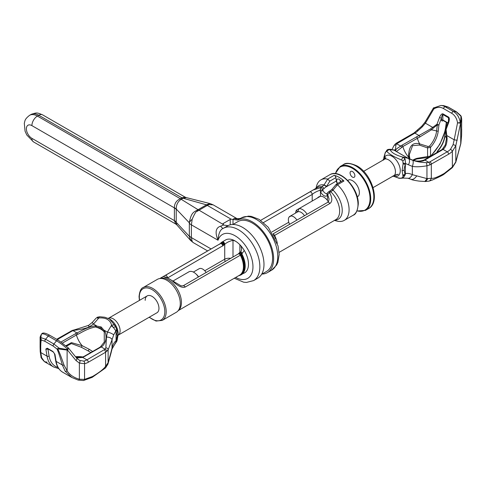 <?xml version="1.0" encoding="UTF-8"?>
<svg xmlns="http://www.w3.org/2000/svg" width="486" height="486" viewBox="0 0 486 486"><rect width="100%" height="100%" fill="white"/><g stroke="black" fill="none" stroke-linecap="round" stroke-linejoin="round"><path stroke-width="0.73" d="M334.441 220.425L336.926 221.069A23.377 13.493 -120 0 0 344.246 220.383A23.377 13.493 -120 0 0 349.088 209.685A23.377 13.493 -120 0 0 337.478 184.765L332.843 190.293L329.617 192.632A1.95 1.124 -120 0 0 328.184 192.177A1.95 1.95 0 0 0 327.315 193.24L327.315 193.24A1.95 1.464 18.8 0 0 327.673 194.588L329.617 192.632C332.467 197.966 332.515 201.611 329.775 203.567L274.572 235.437L273.521 235.358M275.586 238.869A18.62 10.753 -120 0 0 274.025 235.412A1.95 1.531 -86.4 0 0 273.278 234.343M222.43 241.828L225.905 239.798M244.215 250.369L242.283 253.4L241.22 254.008A1.95 0.45 -140.3 0 0 239.227 252.939L238.322 253.929L183.125 285.798L181.017 285.823L166.613 277.397L164.973 276.953L165.55 277.488M309.922 191.921L313.154 189.977L320.894 187.596L320.098 190.214A1.95 0.723 -15.7 0 0 322.655 189.589A1.95 1.124 -120 0 0 320.894 187.596L324.059 184.923A1.95 0.377 31.5 0 1 326.574 186.448L329.842 181.12L327.637 179.079A23.377 13.493 -120 0 0 320.869 179.899A23.377 13.493 -120 0 0 316.617 185.895L315.936 188.374M263.54 222.533L312.194 194.443C314.047 192.778 316.678 191.369 320.098 190.214L320.456 191.478A1.95 0.316 -23.3 0 0 322.983 190.463L322.655 189.589L326.574 186.448M337.369 183.623A3.894 2.248 60 0 1 336.33 181.005L335.899 177.627L329.842 181.12M335.899 177.627A1.95 1.124 60 0 0 334.131 175.331A23.377 13.493 60 0 1 343.973 181.017A1.95 1.124 60 0 0 342.587 180.61L336.269 184.255L331.725 189.631L328.184 192.177M340.984 181.533A3.408 1.968 -120 0 0 339.052 179.298A3.408 1.968 -120 0 0 337.345 179.127A3.408 1.968 -120 0 0 337.612 183.483M339.89 179.954A3.408 1.968 -120 0 0 340.71 181.691M317.079 198.215L318.773 196.854L320.456 196.265A9.738 5.625 60 0 1 327.345 200.244L328.269 201.818M329.775 203.567A1.95 1.124 -120 0 0 327.746 202.298C328.263 202.358 328.7 201.253 329.052 198.981L327.673 194.588L327.345 200.244M316.386 188.112A19.385 11.19 60 0 1 324.059 184.923L327.673 179.091M336.142 184.759L337.442 184.729M334.89 220.164A19.385 11.19 60 0 0 342.199 209.168A19.385 11.19 60 0 0 333.001 190.087L331.932 189.4M165.301 275.416L220.34 243.644L221.391 242.563A1.95 0.45 39.7 0 1 222.752 243.213A1.95 0.45 39.7 0 1 224.198 244.64L224.726 244.33C226.598 242.544 229.349 241.202 232.994 240.315A17.046 9.841 60 0 1 235.765 241.354M232.94 239.896A1.95 1.397 103.1 0 0 232.994 240.315L232.994 257.003M240.965 245.916L241.591 248.972C241.287 251.147 240.856 252.222 240.284 252.191L239.756 252.495A1.95 1.95 0 0 0 239.227 252.939M221.902 242.131L222.327 241.882A1.95 1.124 60 0 1 222.375 241.852L225.565 239.987A18.99 10.965 -120 0 1 240.199 245.072A18.99 10.965 -120 0 1 248.486 264.184A18.99 10.965 -120 0 1 244.555 272.883L238.687 275.708A18.875 10.899 -120 0 0 241.22 254.008L240.746 254.628A1.95 0.437 -140.6 0 0 238.735 253.54M220.31 243.65A18.62 10.753 60 0 1 220.887 243.164L220.34 243.644L220.887 243.164A1.95 0.437 39.4 0 1 222.242 243.808A1.95 0.437 39.4 0 1 223.712 245.23L224.198 244.64A1.95 1.124 60 0 0 223.347 242.678A1.95 1.124 60 0 0 221.847 242.156L221.847 242.156A1.95 1.95 0 0 0 221.701 242.253A1.95 1.586 -125.1 0 1 221.798 242.186A1.95 1.124 60 0 1 221.847 242.156L222.375 241.852A1.95 1.124 60 0 1 223.876 242.374A1.95 1.124 60 0 1 224.726 244.33L224.726 259.214A5.844 3.372 180 0 1 230.607 258.382M167.889 277.755L223.712 245.23M239.021 275.513A18.62 10.753 60 0 0 240.746 254.628L240.351 255.199A1.95 1.124 -120 0 0 238.322 253.929M178.247 310.603L239.598 275.179A18.504 10.686 60 0 0 243.431 266.711A18.504 10.686 60 0 0 240.351 255.199L185.148 287.068C182.408 288.058 178.52 286.363 173.484 281.989A1.95 0.741 -47 0 1 174.407 281.85M173.484 281.989A18.504 10.686 -120 0 0 165.787 277.542L163.266 276.516M165.787 277.542A1.95 1.403 -77.5 0 1 166.613 277.397M145.186 300.366A9.738 5.625 60 0 1 147.203 295.907A9.738 5.625 60 0 1 154.706 298.519A9.738 5.625 60 0 1 158.958 308.318A9.738 5.625 60 0 1 156.942 312.777L118.104 335.2A9.738 5.625 60 0 0 120.115 330.747A9.738 5.625 -120 0 0 115.868 320.942A9.738 5.625 -120 0 0 108.36 318.336L107.983 318.476M162.257 320.396L176.351 312.255A18.99 10.965 -120 0 0 179.03 309.388A18.99 10.965 -120 0 0 180.288 303.562A18.99 10.965 -120 0 0 161.188 278.478A18.99 10.965 -120 0 0 157.361 279.365L143.267 287.499A18.99 10.965 60 0 1 157.901 292.59A18.99 10.965 60 0 1 166.194 311.702A18.99 10.965 60 0 1 162.257 320.396L156.03 321.058L149.153 317.273M222.782 224.228L199.053 210.195L197.195 211.349C196.295 210.936 194.631 213.548 192.201 219.198L191.387 224.86L218.02 240.236C218.518 233.365 220.292 229.398 223.335 228.341L223.353 228.329A30.193 17.429 60 0 1 223.408 228.299A30.193 17.429 60 0 1 253.601 245.728A30.193 17.429 60 0 1 253.601 280.592L257.732 278.205A30.193 17.429 -120 0 0 257.987 243.796A30.193 17.429 -120 0 0 228.068 225.625L223.353 225.054L222.849 223.937A1.95 1.124 180 0 1 223.353 223.432L230.236 219.453A1.95 1.124 180 0 1 231.111 219.162L207.315 205.426L199.053 210.195A10.716 6.184 -120 0 0 198.069 209.703L206.331 204.934A10.716 6.184 -120 0 1 207.315 205.426L208.937 204.57L213.178 204.861L236.615 218.39L234.161 218.384L232.994 219.49L237.709 220.061A30.193 17.429 -120 0 1 267.634 238.231A30.193 17.429 -120 0 1 267.373 272.64A30.193 17.429 -120 0 1 262.003 274.055M231.111 219.162L232.976 219.478M261.638 274.262L266.644 271.376A28.729 16.591 -120 0 0 272.591 258.224A28.729 16.591 -120 0 0 260.053 229.307A28.729 16.591 -120 0 0 237.909 221.61L232.909 224.496M241.141 218.056A9.738 8.481 60.2 0 1 234.161 218.384M237.709 220.061L241.311 217.959A30.193 17.429 60 0 1 271.504 235.394A30.193 17.429 60 0 1 271.504 270.252L267.373 272.64M223.451 228.268L228.068 225.625M223.353 223.432L223.353 225.054L220.638 226.19A9.738 1.689 59.9 0 0 223.329 228.341L223.287 228.371M235.667 277.451A25.321 14.623 -120 0 0 252.908 268.418A25.321 14.623 -120 0 0 238.565 238.183A25.321 14.623 -120 0 0 218.02 240.236C214.812 232.393 215.687 227.709 220.638 226.19M192.201 219.198A10.716 4.222 152.1 0 0 189.327 222.801L189.327 236.33L190.53 240.388L193.228 242.599L207.68 250.94M189.552 223.445A10.716 6.184 180 0 0 191.387 224.86L191.387 237.581L192.201 241.566A10.716 9.611 -76.8 0 1 189.327 236.33L176.224 222.302L176.868 224.921L190.53 240.388M192.201 241.566L193.228 242.599M197.195 211.349A10.716 2.74 -87.4 0 1 197.808 209.739C194.667 212.024 191.241 211.337 189.327 222.801L176.224 209.023L176.224 222.302A10.716 6.676 -177.7 0 0 174.389 220.723L175.835 224.082L33.51 141.912A7.794 4.496 -60 0 1 31.9 138.346A7.794 4.496 60 0 1 26.39 128.802A7.794 4.496 60 0 1 31.9 125.619L174.395 207.887A10.716 6.184 180 0 1 176.23 209.308M30.995 114.508A15.582 8.997 60 0 1 38.783 115.279A7.794 4.496 -60 0 1 42.677 114.896C37.155 112.649 37.015 112.26 30.995 114.508L29.616 115.304A15.582 8.997 60 0 1 37.404 116.075L180.385 198.744A10.716 5.139 -114.3 0 0 181.229 199.321C177.912 201.471 176.242 204.703 176.224 209.023A10.716 5.668 177.9 0 0 174.389 207.765L174.389 220.723M180.385 198.744C176.357 200.524 174.359 203.531 174.389 207.765M181.491 199.187A10.716 6.184 -120 0 1 180.5 198.695L181.879 197.899A10.716 6.184 -120 0 0 182.864 198.391L181.229 199.321L198.069 209.703M182.864 198.391L186.302 197.595L210.098 203.598L213.178 204.861M31.9 125.619A7.794 4.496 120 0 1 37.404 116.075L38.783 115.279L181.964 197.826A10.716 7.108 -126.6 0 0 183.094 198.245L206.362 204.8L210.098 203.598M181.964 197.826L185.008 197.067L42.677 114.896M208.937 204.57A10.716 9.137 153.3 0 0 206.362 204.8L206.331 204.934M108.123 363.388A5.789 2.454 164 0 0 108.135 363.358A5.789 2.454 164 0 0 108.123 362.69L110.893 352.581A8.766 2.946 -166.8 0 1 110.96 353.279L112.029 349.027A8.766 3.997 -164.8 0 0 112.035 348.043C112.928 344.471 114.277 342.059 116.069 340.801A8.766 4.465 -125.3 0 1 116.099 341.822A2.922 1.239 22.1 0 0 116.731 341.391L114.52 344.702L116.099 341.822L117.266 335.771L115.85 330.857A2.922 2.308 -32.9 0 0 116.433 328.645L114.921 325.571A2.922 1.895 -22.1 0 0 111.616 325.322A23.377 13.493 120 0 0 111.154 325.833A4.872 1.337 41.6 0 1 113.402 327.479L111.616 325.322C110.31 319.928 106.063 317.473 98.871 317.966A23.377 13.493 120 0 0 98.409 318.476L93.494 324.059L88.993 327.06C85.554 328.421 80.98 329.453 75.269 330.158L72.997 330.656A1.98 0.899 -107 0 0 72.311 330.413L56.692 339.271M75.269 330.158A2.187 0.316 -93 0 0 75.044 329.69L72.311 330.413M61.078 341.974L76.903 332.916C79.084 332.296 85.986 327.236 95.45 325.827L101.161 326.95A1.458 0.844 120 0 0 100.796 327.959L95.554 326.981C86.666 328.597 79.947 333.639 77.772 334.283L76.43 334.994A17.046 9.841 60 0 0 82.134 345.668L71.424 342.63L65.938 345.716M96.58 326.914A1.458 0.747 90 0 1 96.538 325.814L93.494 324.059A4.635 0.34 -133.2 0 1 92.304 322.388L88.616 325.359L75.044 329.69M88.993 327.06A4.161 0.346 -111.4 0 1 88.616 325.359M81.356 347.277L82.134 345.668L89.339 349.349A1.458 0.844 120 0 0 88.44 351.05L81.356 347.277L71.418 343.566L66.467 346.172M88.44 351.05L90.827 352.52M89.339 349.349L92.595 351.5M76.496 357.921L82.742 357.441L101.21 346.949A1.458 0.917 -124.9 0 0 100.377 346.943L104.283 342.016L104.259 332.005L100.796 327.959M111.154 325.833L107.424 332.102L106.446 337.138L105.851 347.812L105.122 349.203L101.21 346.949C103.147 346.184 108.323 340.133 104.897 331.282L101.161 326.95M114.921 325.571L109.441 318.938L104.794 317.237L99.703 316.757L97.407 317.2L96.702 317.832A2.922 2.108 -114.3 0 1 97.407 317.2M98.409 318.476A4.872 1.337 -138.4 0 0 96.702 317.832L98.871 317.966A2.922 1.021 -89.9 0 1 99.703 316.757M110.893 352.581L112.035 348.043L112.035 339.781L108.123 349.847L105.602 352.247L105.602 366.316L108.123 362.69L108.123 349.847A2.187 1.816 15.3 0 0 105.851 347.812M110.96 353.279L107.904 364.148A5.401 2.059 165.2 0 0 107.843 363.4M107.904 364.148L105.492 367.969A4.72 2.223 -160.9 0 0 105.602 366.316C103.639 369.135 99.284 372.525 92.54 376.486L84.558 379.396L84.558 363.668L79.376 363.109L75.907 360.424L67.445 350.017A0.972 0.358 -98 0 0 67.439 349.525L68.083 347.709L67.991 349.628L67.123 350.066A0.972 0.346 -98.9 0 0 67.111 349.562L67.439 349.525M65.142 371.189L71.867 377.507L62.724 372.227A33.601 19.397 -60 0 1 56.127 361.402L62.372 365.004L65.142 371.189A1.95 1.27 -33 0 0 67.123 370.842C69.729 374.864 73.817 377.658 79.376 379.226L84.558 379.396A1.95 1.452 -97.8 0 1 83.446 380.532L78.143 380.07A1.95 1.075 -75.1 0 0 79.376 379.226L79.376 363.109A1.95 1.172 115.6 0 0 79.558 360.345L76.691 358.152A1.95 1.27 140.9 0 1 75.907 360.424M85.439 356.129A1.458 0.844 -120 0 0 84.704 356.056L82.189 357.283A1.458 0.686 -112.2 0 1 82.742 357.441L86.921 359.853L105.122 349.203A1.98 1.434 49.1 0 1 106.762 351.469M106.446 337.138A4.161 2.321 9.9 0 1 112.035 339.781L113.694 334.915A4.635 1.148 20.2 0 0 107.424 332.102L104.381 330.346A1.458 0.772 150.4 0 0 103.804 331.088M115.51 326.835A2.922 0.407 -25.4 0 0 113.402 327.479L115.85 330.857L113.694 334.915M117.132 340.012L118.122 333.53A11.737 6.774 -120 0 0 109.824 319.156A11.737 6.774 -120 0 0 109.636 319.047M117.266 335.771A2.922 1.689 0 0 0 118.122 334.581L116.433 328.645M116.731 341.385L117.144 340.224A2.922 0.875 17.1 0 1 116.415 340.558L116.069 340.801L116.069 331.306A2.922 2.26 -30 0 0 116.731 329.156M104.223 349.865A1.95 1.124 60 0 1 105.602 352.247L88.294 362.24A1.95 1.124 60 0 0 86.921 359.853A14.124 8.153 -60 0 1 83.635 361.11L79.558 360.345M77.924 379.955A1.95 1.075 -75.1 0 0 78.143 380.07L71.867 377.507M63.994 365.059L67.123 370.842L67.123 350.066L57.634 348.869C59 351.202 61.114 356.596 63.994 365.059A1.95 1.142 -15.3 0 1 62.372 365.004C59.966 356.669 58.18 351.342 57.02 349.027L59.183 348.207L58.928 349.015M57.445 348.602A0.972 0.583 58.9 0 0 57.634 348.869L57.02 349.027L53.187 346.081L44.925 341.312L41.365 339.981C40.812 341.312 40.624 345.497 40.794 352.55L41.608 357.599L44.493 361.699L47.087 362.155M58.757 368.607L53.636 366.979A33.601 19.397 -60 0 1 47.039 356.153L45.842 349.027L47.264 348.207L52.907 351.463A1.458 0.844 120 0 0 53.193 351.937L54.511 353.717L55.702 360.849C56.601 366.14 58.946 369.937 62.724 372.227M55.702 360.849A1.458 0.978 170.5 0 0 56.127 361.402L54.936 354.276L52.907 351.463M54.936 354.276A1.458 0.978 170.5 0 1 54.511 353.717M45.842 349.027A1.458 0.978 -9.5 0 0 47.859 348.857M49.894 335.346L58.162 340.121A1.95 1.124 120 0 0 56.516 340.801L48.254 336.026A1.95 1.124 120 0 1 49.894 335.346C45.125 332.734 42.349 332.345 41.553 334.18L41.201 334.617A0.972 0.784 38.9 0 1 41.207 334.605L41.517 334.228A15.582 3.505 39.4 0 1 41.553 334.18A15.582 3.505 39.4 0 1 48.254 336.026L45.611 339.246L40.842 337.618L41.334 334.453M41.049 339.131L40.842 337.618A0.972 0.875 146.5 0 0 40.514 338.384L41.365 339.981L40.915 339.216L40.101 347.028L40.101 337.102L40.514 338.384M57.962 367.38A32.143 18.559 -60 0 1 49.086 355.952A1.458 0.978 -9.5 0 1 47.039 356.153L40.794 352.55A1.95 1.44 177.5 0 1 40.204 351.578M41.608 357.599A1.95 1.665 161.3 0 1 41.018 356.839L41.018 356.839C40.678 357.307 41.839 358.929 44.493 361.699L53.636 366.979M95.45 325.827A1.458 0.705 85.6 0 0 95.554 326.981A17.046 8.942 4.2 0 1 100.717 329.107A17.046 8.942 -175.8 0 1 104.259 332.005A1.458 0.759 155.4 0 1 104.897 331.282M68.289 347.836L76.691 358.152M53.187 346.081A1.95 1.124 -60 0 1 53.879 344.015L59.183 348.207L67.111 349.562M58.162 340.121L68.083 347.709M198.397 276.977A9.738 5.625 -120 0 0 195.834 273.818A9.738 5.625 -120 0 0 188.939 271.814L173.277 280.859M198.555 276.886A7.302 4.216 -120 0 0 196.702 274.633L195.834 273.818M206.131 272.512A7.302 4.216 -120 0 0 199.108 268.752L193.373 272.063M461.585 135.333A1.95 0.759 -178.2 0 1 461.597 135.424L460.856 143.504L455.813 162.172A1.95 0.729 -159.4 0 0 455.795 161.905L452.363 167.044L444.38 173.356C437.637 177.183 433.281 178.818 431.319 178.265L426.957 178.611L412.341 174.668C409.376 173.32 407.043 173.028 405.354 173.781A32.143 18.559 120 0 0 405.008 173.945A2.922 2.217 154.4 0 1 402.797 175.082L402.973 175.768C403.094 177.925 401.448 178.617 398.04 177.858L393.356 176.205M442.989 113.864A1.458 0.844 120 0 0 442.855 114.52C442.412 114.502 441.956 115.698 441.482 118.104A1.458 0.328 20.6 0 1 439.544 117.448C440.729 114.726 441.877 113.53 442.989 113.864L448.633 117.126C449.556 117.964 449.556 119.823 448.633 122.697L446.093 129.458L447.096 138.364C447.041 143.577 445.698 147.258 443.074 149.409L424.892 160.07C422.711 161.692 415.816 162.603 406.351 157.239L400.64 154.044A1.458 0.844 -60 0 1 400.701 154.074A1.458 0.844 -60 0 1 400.756 154.117M388.399 149.421A2.922 2.6 68.6 0 0 387.798 149.566L388.891 149.342L390.185 149.779C391.491 152.689 395.738 155.137 402.924 157.136A23.377 13.493 -60 0 1 403.386 157.112L408.307 158.393L412.808 160.265C416.247 161.619 420.821 162.421 426.526 162.67L428.804 162.33A1.98 0.79 68.2 0 1 429.922 164.894L448.627 154.208A16.068 9.277 120 0 0 452.363 151.316L455.795 145.788L460.613 123.025A0.972 0.674 -148.9 0 0 460.467 122.612L457.539 122.861L460.266 123.152L460.74 122.812A0.972 0.686 -148.3 0 0 460.588 122.387L460.467 122.612M426.526 162.67L426.957 165.775L429.922 164.894M455.813 162.172L452.375 167.615L443.973 174.249C443.05 175.063 439.119 177.013 432.182 180.093L429.15 181.108A4.72 2.223 -79.1 0 0 431.319 178.265L431.319 164.195A1.95 1.124 60 0 0 429.946 161.808L428.804 162.33L424.892 160.07A1.458 0.759 -115.6 0 0 424.266 159.949C418.482 162.051 412.511 161.152 406.357 157.239L408.307 158.393A4.635 2.873 112.2 0 1 408.41 164.76L412.341 166.4C416.186 167.044 421.058 166.832 426.957 165.775L426.957 178.611A5.777 0.364 -57.8 0 1 424.77 181.478L419.078 181.102C414.206 180.391 411.521 179.79 411.035 179.298L411.035 179.298A8.766 4.35 -67.8 0 0 416.617 176.072M412.808 160.265A4.161 1.312 102.1 0 1 412.341 166.4L412.341 174.668A8.766 3.882 -75.6 0 1 407.888 178.265L403.082 178.076L405.166 174.93A8.766 5.595 -114.1 0 0 405.354 173.781L405.354 164.286A2.922 0.753 -160.9 0 1 403.094 163.825L402.092 170.629L402.797 175.082M409.473 157.543L409.224 154.858L412.553 145.679L419.303 145.053L427.577 147.914L430.517 147.343A1.458 0.425 -137.6 0 0 429.448 146.158A17.441 10.072 120 0 0 436.61 131.013A17.046 8.377 6.5 0 0 431.319 129.853L419.843 136.943L402.864 146.529L396.503 151.48M412.833 160.173A14.124 8.153 180 0 1 417.012 158.333L430.517 156.067A32.143 18.559 120 0 0 445.686 126.98L446.336 122.338M408.981 158.594L408.574 157.197C408.617 146.401 412.31 141.961 419.649 143.88L428.087 146.505L429.448 146.158M439.544 117.448L437.005 124.209L430.657 128.869L400.586 146.037C398.648 147.799 393.478 149.712 396.904 151.784L400.64 154.044M385.034 153.193A2.922 0.753 19.1 0 0 385.07 153.418C384.055 156.377 383.594 158.57 383.679 159.997L385.307 152.416A2.922 0.65 20 0 0 385.362 152.64L386.291 151.395L386.874 151.492A2.922 2.576 142.7 0 1 390.185 149.779A23.377 13.493 -60 0 1 390.647 149.755L395.349 150.186L395.944 145.016A2.187 1.713 -166.3 0 0 393.794 145.982L391.989 149.536M386.874 151.492C389.231 154.105 394.158 156.948 401.655 160.028L402.833 160.951L403.094 163.825M403.386 157.112A4.872 3.742 88.3 0 1 405.099 159.068L402.924 157.136A2.922 0.346 109.4 0 0 401.655 160.028M402.833 160.951L405.099 159.068L405.579 163.582L408.41 164.76M402.092 170.629A2.922 1.689 180 0 0 404.158 170.136C404.079 168.976 404.48 167.026 405.354 164.286L405.579 163.582A2.922 0.68 -159.1 0 1 403.325 163.01M403.082 178.076C400.428 178.429 398.793 178.386 398.174 177.961A2.922 0.723 -75.8 0 1 398.04 177.858M428.78 157.409L427.917 157.464A1.458 0.468 -86.2 0 1 427.577 156.814L427.577 147.914L428.087 146.505M419.303 145.053A1.458 0.693 -74.7 0 0 419.649 143.88A17.046 9.841 60 0 1 417.328 138.176A1.458 0.844 60 0 0 416.362 136.858M395.944 145.016L396.679 143.783A1.98 1.324 -135.6 0 0 395.355 143.923L393.794 145.982M395.349 150.186A4.161 3.979 -150.6 0 0 393.296 149.876M397.512 152.161A1.458 1.276 -58.8 0 0 397.414 152.106L394.371 150.35A4.635 4.356 -78.2 0 0 394.14 150.223L394.14 150.223C388.381 148.558 390.191 149.639 389.025 149.336A4.872 3.742 -91.7 0 0 388.946 149.336M390.647 149.755A4.872 3.742 -91.7 0 0 389.031 149.336M385.07 153.418L385.362 152.64M404.158 170.136L405.166 174.93A2.922 2.381 166.2 0 1 402.973 175.768M401.636 147.301A1.458 0.917 55.1 0 0 400.586 146.037L396.679 143.783L414.88 133.134A14.124 8.153 120 0 0 418.167 130.594L422.243 126.895L425.414 123.189A1.95 0.656 -149.5 0 1 424.94 122.272L421.812 126.147L413.908 133.036L396.6 143.024A1.95 1.124 -120 0 0 396.594 143.03L395.355 143.923M413.908 133.036A1.95 1.124 -120 0 1 414.88 133.134L419.053 135.545A1.458 0.686 67.8 0 1 419.843 136.943M434.047 107.606L433.719 109.107L425.414 123.189L432.674 127.381A1.458 0.693 46.9 0 0 433.281 128.116L431.319 129.853A1.458 0.565 54.3 0 1 430.657 128.869M430.566 156.377A1.458 0.535 -133.9 0 0 430.517 156.067L430.517 147.343A18.814 10.862 120 0 0 438.238 131.007L438.937 124.859A1.458 0.328 20.6 0 1 437.005 124.209A1.458 0.82 63.3 0 0 437.309 124.872L433.281 128.116M437.722 152.246L437.819 150.994A17.441 10.072 120 0 0 444.982 135.849L445.68 129.707L446.403 135.691L446.458 138.595L445.279 144.968L442.375 149.348M448.633 122.697A1.458 0.328 -159.4 0 1 448.171 122.241L445.632 129.003A1.458 0.328 -159.4 0 0 446.093 129.458A1.458 0.352 165.4 0 0 445.68 129.707A1.458 0.717 6.5 0 1 445.547 129.349A1.458 0.717 6.5 0 1 445.662 129.118M448.633 117.126A1.458 0.844 120 0 0 448.505 117.776L448.791 119.228L448.171 122.241M429.946 161.808L447.248 151.82A14.124 8.153 120 0 0 450.534 149.281L453.08 144.694L454.185 139.798L446.92 135.606L446.403 135.691M451.67 113.281L443.408 108.512A1.95 1.124 -60 0 1 445.279 106.811L453.541 111.58A1.95 1.124 -60 0 0 451.67 113.281A13.632 10.704 -86.4 0 1 457.539 122.861L454.185 139.798L457.192 140.296M460.266 123.152A0.972 0.765 -86.4 0 0 460.278 122.751A15.582 12.229 -86.4 0 0 453.541 111.58L456.184 111.744L447.922 106.975A1.95 1.124 120 0 1 448.226 107.066L456.494 111.835A1.95 1.124 120 0 0 456.184 111.744L460.953 116.245L460.588 122.387M460.953 116.245L460.752 115.753L460.953 116.245A0.972 0.626 -18.5 0 1 461.263 116.543A0.972 0.626 -18.5 0 1 461.287 116.713L461.7 119.216L460.74 122.812L460.74 143.595L455.795 161.905L455.795 145.788A1.95 0.437 17.4 0 0 453.08 144.694M456.494 111.835L460.856 115.723L461.7 119.216L461.579 135.515L460.74 143.595A1.95 0.352 -170.2 0 0 460.856 143.504M461.7 129.142L461.597 135.424A1.95 0.759 -178.2 0 1 461.579 135.515M429.15 181.108L425.323 181.527A5.395 0.547 -56.2 0 0 425.323 181.527A5.395 0.547 -56.2 0 0 427.832 178.654M448.627 154.208A1.95 1.124 60 0 0 447.248 151.82L443.074 149.409A1.458 0.972 -129.3 0 0 442.145 149.469L424.266 159.949A1.458 0.759 -115.6 0 0 424.023 160.228M443.408 108.512A13.632 10.704 93.6 0 0 433.719 109.107L433.81 107.874M424.94 122.272L433.482 107.922M443.754 105.644L440.911 105.468A15.582 12.229 93.6 0 1 445.279 106.811L447.922 106.975L443.754 105.644L448.226 107.066M394.529 175.227L398.265 174.201A10.959 6.33 -120 0 1 398.21 174.298L392.081 176.673L373.066 187.62L394.529 175.227A9.738 5.625 -120 0 0 395.452 171.783A9.738 5.625 60 0 0 391.977 162.865A9.738 5.625 60 0 0 385.052 158.94L363.656 171.327M347.794 180.482L349.039 179.765A9.738 5.625 -120 0 1 357.35 185.828A9.738 5.625 -120 0 1 358.443 196.058L357.204 196.775M295.61 213.056A9.738 5.625 60 0 1 296.515 210.086L299.036 208.634A9.738 5.625 60 0 1 307.073 214.235M327.315 193.24L327.242 193.385A1.95 1.561 -139.3 0 0 327.345 195.451A5.844 3.372 60 0 1 320.456 191.478L320.456 196.265L299.036 208.634L297.663 211.866L289.68 216.477L290.087 216.713L290.087 216.24A7.302 4.216 -120 0 1 296.903 220.103M382.622 160.374L384.432 158.132L385.86 157.671L385.052 158.94M385.198 158.831A4.872 2.813 0 0 0 384.432 158.266M297.256 212.103L296.515 210.086M297.663 211.866A7.302 4.216 60 0 1 304.479 215.729M289.68 216.477A7.302 4.216 -120 0 0 289.62 224.313M352.478 171.546A3.408 1.968 -120 0 0 350.777 171.376A3.408 1.968 -120 0 0 350.254 174.103A3.408 1.968 -120 0 0 352.478 177.111A3.408 1.968 -120 0 0 354.185 177.281A3.408 1.968 -120 0 0 354.707 174.547A3.408 1.968 -120 0 0 352.478 171.546M273.138 234.106A1.95 1.124 -120 0 1 274.572 235.437A18.504 10.686 60 0 1 277.33 243.419M241.269 274.778A18.99 10.965 -120 0 0 245.205 266.085A18.99 10.965 -120 0 0 241.749 253.71A1.95 1.124 -120 0 0 239.756 252.495M271.844 232.016L288.769 222.242M260.666 220.358L309.764 192.013A1.95 1.124 60 0 1 309.843 191.958A1.95 1.124 60 0 1 311.344 192.48A1.95 1.124 60 0 1 312.194 194.443L312.194 201.04M260.66 220.352L317.303 187.584A18.504 10.686 -120 0 1 322.194 186.843A1.95 1.124 60 0 1 323.955 188.835M279.11 252.368L335.808 219.636A18.504 10.686 -120 0 0 330.917 191.879A1.95 1.124 -120 0 0 329.484 191.429M327.242 193.385L327.224 193.404A3.894 2.248 60 0 1 322.983 190.463M336.33 181.005L326.385 186.745A1.95 0.45 33.6 0 0 323.913 185.136M327.746 202.298L273.017 233.894M332.843 190.293L331.725 189.631M334.131 175.331L327.637 179.079M337.478 184.765L343.973 181.017M329.775 174.76C339.975 167.949 358.923 188.349 358.273 204.144C357.471 210.894 355.764 214.593 353.146 215.243A23.377 13.493 -120 0 0 357.988 204.545A23.377 13.493 -120 0 0 347.788 181.023A23.377 13.493 -120 0 0 329.775 174.76L320.869 179.899M219.757 244.209L221.701 242.253A1.95 1.586 -125.1 0 0 221.391 242.563A18.875 10.899 -120 0 0 220.079 243.784M242.283 253.4A1.95 1.124 -120 0 0 240.284 252.191M204.764 270.745L224.726 259.214A4.872 2.813 60 0 0 225.2 261.498M239.877 244.744L239.877 252.422M220.34 243.644A1.95 1.124 60 0 1 220.419 243.589L220.419 243.589A1.95 1.124 60 0 1 221.92 244.112A1.95 1.124 60 0 1 222.77 246.068M165.137 275.513A1.95 1.124 60 0 1 165.216 275.459L165.216 275.459A1.95 1.124 60 0 1 166.601 275.866A1.95 1.124 60 0 1 167.549 277.64M178.35 310.469A18.504 10.686 -120 0 0 181.442 302.499A18.504 10.686 -120 0 0 173.867 284.413A18.504 10.686 -120 0 0 159.906 278.527M185.148 287.068A1.95 1.124 -120 0 0 183.125 285.798M139.622 300.287A18.018 10.4 60 0 1 139.33 296.989A18.018 10.4 60 0 1 152.075 289.632A18.018 10.4 60 0 1 164.815 311.702A18.018 10.4 60 0 1 149.36 317.158M189.552 236.166A10.716 6.184 180 0 0 191.387 237.581L211.106 248.966M230.236 219.453L230.236 224.83M232.994 219.49L232.994 224.447M241.244 218.001A30.193 17.429 60 0 1 241.311 217.959L248.468 216.118L251.292 216.373L259.081 219.35L268.351 227.345L278.041 245.873L279.183 254.385L277.87 262.397L276.668 264.985L271.504 270.252M31.9 138.346L174.395 220.614A10.716 6.184 180 0 1 176.23 222.029M77.772 334.283A1.458 0.759 64.4 0 0 76.903 332.916L72.997 330.656L71.855 331.173A1.95 1.124 -120 0 0 70.883 331.081M71.855 331.173L57.263 339.599M82.863 356.997A14.124 8.153 0 0 0 75.561 356.76M99.897 347.782A1.458 0.844 -120 0 0 99.168 347.709L84.704 356.056M118.122 334.581L117.144 340.224M88.294 362.24A16.068 9.277 -60 0 1 84.558 363.668A1.95 1.434 80.1 0 0 83.635 361.11M44.925 341.312A1.95 1.124 -60 0 1 45.611 339.246L53.879 344.015L56.516 340.801A15.582 3.505 -140.6 0 1 67.754 349.373L67.991 349.628M47.264 348.207A1.458 0.844 120 0 0 47.549 348.675L53.193 351.937M49.086 355.952L47.901 348.881M62.536 343.013L76.43 334.994A1.458 0.844 60 0 0 75.464 333.669M105.492 367.969L92.14 377.379A1.95 1.124 -120 0 0 92.54 376.486M100.377 346.943L99.168 347.709M452.375 167.615A1.95 0.65 -135.5 0 0 452.363 167.044L452.363 151.316A1.95 0.693 45.6 0 0 450.534 149.281M409.528 157.81A1.458 0.735 167.4 0 0 409.522 157.664L409.522 157.664A1.458 0.735 167.4 0 0 408.574 157.197A17.046 9.841 60 0 1 402.864 146.529A1.458 0.844 60 0 0 401.898 145.205M427.917 157.464L416.763 158.983A1.458 0.535 -106.1 0 0 417.012 158.333M446.67 122.533L446.099 126.585A1.458 0.686 -172 0 1 445.686 126.98M397.572 143.121A1.95 1.124 -120 0 0 396.6 143.024M385.307 152.416L387.798 149.566A2.922 2.6 68.6 0 0 386.291 151.395M383.818 159.378A11.737 6.774 60 0 1 392.737 156.735A11.737 6.774 60 0 1 400.276 170.629A11.737 6.774 -120 0 1 393.557 176.157M418.167 130.594A1.95 0.693 -134.4 0 0 417.255 130.442M422.243 126.895L421.812 126.147M448.505 121.19L448.505 117.776L442.855 114.52L442.855 119.999L447.916 122.922M438.238 131.007A1.458 0.717 -173.5 0 1 436.61 131.013L437.309 124.872A1.458 0.717 -173.5 0 0 438.937 124.859L441.482 118.104L441.482 119.999A0.972 0.565 180 0 1 442.855 119.999A0.972 0.565 120 0 0 443.062 120.449L443.062 120.352M441.482 119.999A1.95 1.124 120 0 0 442.855 120.795L443.262 120.564M442.995 120.4A0.972 0.565 -120 0 0 442.855 120.795M436.884 152.726A1.458 1.3 -39.5 0 1 437.479 151.93M436.683 152.792L437.497 151.006A1.458 0.425 42.4 0 1 437.819 150.994M437.497 151.006C441.628 146.292 444.076 141.122 444.848 135.491A1.458 0.717 6.5 0 0 444.982 135.849A17.046 8.377 -173.5 0 1 446.458 138.595A1.458 0.334 179.8 0 1 447.096 138.364M443.973 174.249A1.95 1.124 -120 0 0 444.38 173.356M440.796 150.964A1.458 0.844 -120 0 0 440.067 150.891M426.337 159.311A1.458 0.844 -120 0 0 425.602 159.244M335.504 173.636A24.835 14.337 60 0 1 352.478 168.363A24.835 14.337 60 0 1 369.895 196.071A24.835 14.337 60 0 1 356.985 210.839M343.262 164.724C345.649 162.537 350.193 162.919 356.9 165.878C371.942 173.867 380.909 202.182 368.582 208.585A25.321 14.623 60 0 0 372.464 188.289A25.321 14.623 60 0 0 355.922 165.975A25.321 14.623 60 0 0 343.262 164.724L340.164 166.51A25.321 14.623 60 0 1 352.824 167.767A25.321 14.623 60 0 1 369.366 190.081A25.321 14.623 60 0 1 365.484 210.371L356.9 211.027M353.146 215.243L344.246 220.383M159.742 278.551L220.504 243.529M143.267 287.499C141.055 288.131 139.652 291.163 139.045 296.594L139.415 300.409M236.615 218.39C235.71 218.888 241.548 218.676 241.184 218.032M223.694 228.134L223.329 228.341M175.835 224.082L176.868 224.921M185.008 197.067L186.302 197.595M33.51 141.912L26.815 135.035L25.053 131.171L24.3 123.256C25.096 121.026 24.221 119.489 29.616 115.304M253.601 280.592L246.445 282.433L243.62 282.178L234.307 278.235M92.304 322.388L96.094 318.154M109.824 319.156L109.441 318.938M112.029 349.027L114.514 344.702M82.189 357.283L76.442 357.848M47.877 348.505L47.549 348.675M40.101 347.028L40.204 351.572L41.018 356.839M81.806 357.429L76.016 357.325M41.201 334.617L40.101 337.102M92.14 377.379L83.446 380.532M147.203 295.907L108.36 318.336M409.224 154.858L409.935 159.037M405.263 156.638L396.521 151.614M398.174 177.961L392.937 175.975M411.035 179.298L407.888 178.265M416.763 158.983L413.373 160.344M446.099 126.585L445.753 128.675M445.468 130.029L439.97 144.123L430.766 156.261M447.813 123.189L443.062 120.449M444.848 135.491L445.547 129.349A1.458 1.458 0 0 1 445.632 129.003M425.323 181.527L424.77 181.478M445.279 144.968L442.145 149.469M440.911 105.468L433.33 108.05M368.582 208.585L365.484 210.371M335.304 173.617L340.164 166.51"/></g></svg>

